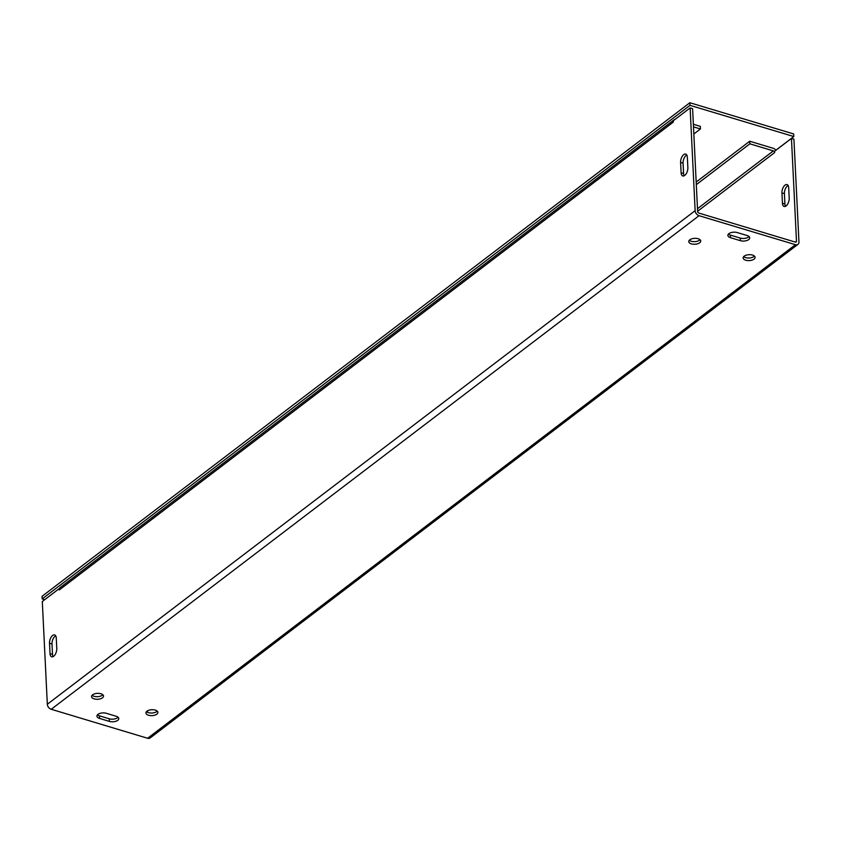 <?xml version="1.0" encoding="UTF-8"?>
<svg xmlns="http://www.w3.org/2000/svg" width="841" height="841" viewBox="0 0 841 841"><rect width="100%" height="100%" fill="white"/><g stroke="black" fill="none" stroke-linecap="round" stroke-linejoin="round"><path stroke-width="1.26" d="M693.825 134.003L700.437 128.967L700.311 126.36L693.352 124.268M700.437 128.967L693.478 126.875M775.917 150.255A4.489 3.175 52.7 0 0 773.215 148.3L749.741 141.235L696.18 182.045M696.306 184.642L749.867 143.832L773.352 150.896A1.493 1.062 -127.3 0 1 774.645 152.568L697.61 211.27M788.112 185.493A5.992 3.038 -73.3 0 0 784.411 193.619L784.916 204.027A5.992 3.038 -73.3 0 0 785.494 206.276M781.941 192.883A5.992 3.038 106.7 0 1 783.528 186.881A5.992 3.038 106.7 0 1 787.039 184.578A5.992 3.038 106.7 0 1 788.69 187.743L789.194 198.14A5.992 3.038 106.7 0 1 787.607 204.142A5.992 3.038 106.7 0 1 784.096 206.455A5.992 3.038 106.7 0 1 782.445 203.28L781.941 192.883L784.411 193.619M680.6 162.397A5.992 3.038 106.7 0 1 682.198 156.405A5.992 3.038 106.7 0 1 685.699 154.092A5.992 3.038 106.7 0 1 687.349 157.256L687.864 167.664A5.992 3.038 106.7 0 1 686.267 173.656A5.992 3.038 106.7 0 1 682.766 175.969A5.992 3.038 106.7 0 1 681.115 172.804L680.6 162.397L683.071 163.143L683.586 173.551A5.992 3.038 -73.3 0 0 684.164 175.801M686.771 155.007A5.992 3.038 -73.3 0 0 683.071 163.143M49.524 643.228A5.992 3.038 106.7 0 1 51.112 637.226A5.992 3.038 106.7 0 1 54.623 634.923A5.992 3.038 106.7 0 1 56.273 638.088L56.778 648.495A5.992 3.038 106.7 0 1 55.191 654.487A5.992 3.038 106.7 0 1 51.679 656.8A5.992 3.038 106.7 0 1 50.029 653.636L49.524 643.228L51.995 643.975L52.51 654.372A5.992 3.038 -73.3 0 0 53.078 656.632M55.695 635.838A5.992 3.038 -73.3 0 0 51.995 643.975M737.231 232.558L747.123 235.533A5.992 2.954 -2.8 0 1 749.73 237.814A5.992 2.954 -2.8 0 1 746.608 240.6A5.992 2.954 -2.8 0 1 740.374 240.673L730.482 237.698A5.992 2.954 -2.8 0 1 727.875 235.427A5.992 2.954 -2.8 0 1 730.997 232.631A5.992 2.954 -2.8 0 1 737.231 232.558M728.422 234.092A5.992 2.954 177.2 0 0 730.356 235.102L740.248 238.077A5.992 2.954 177.2 0 0 749.058 236.542M97.482 714.818A5.992 2.954 177.2 0 0 99.417 715.828L109.298 718.803A5.992 2.954 177.2 0 0 118.108 717.268M109.425 721.399L99.543 718.424A5.992 2.954 -2.8 0 1 96.936 716.154A5.992 2.954 -2.8 0 1 100.058 713.368A5.992 2.954 -2.8 0 1 106.292 713.284L116.174 716.259A5.992 2.954 -2.8 0 1 118.781 718.54A5.992 2.954 -2.8 0 1 115.659 721.326A5.992 2.954 -2.8 0 1 109.425 721.399L109.298 718.803M92.1 695.276A5.992 2.954 177.2 0 0 94.045 696.285A5.992 2.954 177.2 0 0 102.854 694.75M94.171 698.882A5.992 2.954 -2.8 0 1 91.553 696.611A5.992 2.954 -2.8 0 1 97.398 693.362A5.992 2.954 -2.8 0 1 103.527 696.022A5.992 2.954 -2.8 0 1 100.405 698.808A5.992 2.954 -2.8 0 1 94.171 698.882M146.481 711.633A5.992 2.954 177.2 0 0 148.415 712.642A5.992 2.954 177.2 0 0 157.225 711.108M148.542 715.239A5.992 2.954 -2.8 0 1 145.935 712.958A5.992 2.954 -2.8 0 1 151.769 709.72A5.992 2.954 -2.8 0 1 157.898 712.38A5.992 2.954 -2.8 0 1 154.776 715.165A5.992 2.954 -2.8 0 1 148.542 715.239M689.305 240.253A5.992 2.954 177.2 0 0 691.239 241.262A5.992 2.954 177.2 0 0 700.059 239.727M691.376 243.869A5.992 2.954 -2.8 0 1 688.758 241.588A5.992 2.954 -2.8 0 1 694.603 238.339A5.992 2.954 -2.8 0 1 700.732 240.999A5.992 2.954 -2.8 0 1 697.599 243.795A5.992 2.954 -2.8 0 1 691.376 243.869M743.686 256.61A5.992 2.954 177.2 0 0 745.62 257.619A5.992 2.954 177.2 0 0 754.43 256.084M745.746 260.226A5.992 2.954 -2.8 0 1 743.139 257.945A5.992 2.954 -2.8 0 1 748.974 254.697A5.992 2.954 -2.8 0 1 755.102 257.357A5.992 2.954 -2.8 0 1 751.98 260.142A5.992 2.954 -2.8 0 1 745.746 260.226M749.867 143.832L749.741 141.235M673.305 121.871A4.489 3.175 52.7 0 0 673.315 122.082L59.238 589.972A4.489 3.175 -127.3 0 1 60.226 587.502L674.293 119.632A4.489 3.175 52.7 0 0 673.588 120.526M675.355 119.18A4.489 3.175 52.7 0 0 674.293 119.632M673.315 122.092L673.252 120.778L690.114 107.932L695.139 210.681A4.489 3.175 52.7 0 0 699.039 215.695L795.428 244.689A4.489 3.175 52.7 0 0 797.962 244.363A4.489 3.175 52.7 0 0 798.95 241.903L793.925 139.154L791.455 138.418L796.48 241.157A1.493 1.062 -127.3 0 1 795.302 242.092L698.913 213.099A1.493 1.062 52.7 0 1 697.62 211.417L692.595 108.678L690.114 107.932M59.238 589.972L59.385 588.732M797.962 244.363L150.15 737.946A4.489 3.175 -127.3 0 1 147.617 738.272L51.227 709.278A4.489 3.175 -127.3 0 1 47.327 704.253L42.302 601.515L59.164 588.658M791.455 138.418L774.593 151.264L774.656 152.568M147.49 710.834L147.564 712.327M689.988 105.335L793.799 136.557L793.673 133.95L689.862 102.728L42.05 596.311L42.176 598.908L689.988 105.335L689.862 102.728M44.72 599.675L42.176 598.908M793.799 136.557L775.886 150.203M697.483 208.694L773.352 150.896M784.916 204.027L782.445 203.28M681.115 172.804L683.586 173.551M50.029 653.636L52.51 654.372M740.374 240.673L740.248 238.077M730.482 237.698L730.356 235.102M99.543 718.424L99.417 715.828M47.327 704.253L695.139 210.681M795.271 242.082L796.48 241.157M699.039 215.695L51.227 709.278M147.617 738.272L795.428 244.689"/></g></svg>
